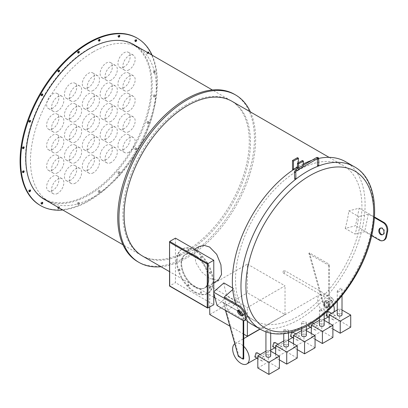 <?xml version="1.0" encoding="UTF-8"?>
<svg xmlns="http://www.w3.org/2000/svg" width="408" height="408" viewBox="0 0 408 408"><rect width="100%" height="100%" fill="white"/><g stroke="black" fill="none" stroke-linecap="round" stroke-linejoin="round"><path stroke-width="0.31" stroke-dasharray="2.04 1.53" d="M247.381 264.088L285.024 285.819L247.381 307.55L209.743 285.819L247.381 264.088L247.381 292.796L285.024 314.532L285.024 285.819M247.381 321.234L247.381 307.55M285.024 314.532L259.937 329.016M209.743 307.091L209.743 285.819M243.744 334.162L229.898 326.165M209.743 314.532L247.381 292.796M124.083 66.938A8.685 5.013 -60 0 1 119.738 67.366A8.685 5.013 -60 0 1 118.407 60.404A8.685 5.013 -60 0 1 124.083 52.754A8.685 5.013 -60 0 1 128.423 52.321A8.685 5.013 -60 0 1 129.754 59.282A8.685 5.013 -60 0 1 124.083 66.938M129.035 69.793A8.685 5.013 -60 0 1 124.69 70.227A8.685 5.013 -60 0 1 123.359 63.266A8.685 5.013 -60 0 1 129.035 55.61A8.685 5.013 -60 0 1 133.375 55.182A8.685 5.013 -60 0 1 134.706 62.143A8.685 5.013 -60 0 1 129.035 69.793M106.253 77.229A8.685 5.013 -60 0 1 101.908 77.663A8.685 5.013 -60 0 1 100.577 70.701A8.685 5.013 -60 0 1 106.253 63.046A8.685 5.013 -60 0 1 110.594 62.618A8.685 5.013 -60 0 1 111.925 69.579A8.685 5.013 -60 0 1 106.253 77.229M111.206 80.09A8.685 5.013 -60 0 1 106.86 80.519A8.685 5.013 -60 0 1 105.529 73.562A8.685 5.013 -60 0 1 111.206 65.907A8.685 5.013 -60 0 1 115.546 65.479A8.685 5.013 -60 0 1 116.877 72.435A8.685 5.013 -60 0 1 111.206 80.09M88.419 87.526A8.685 5.013 -60 0 1 84.079 87.955A8.685 5.013 -60 0 1 82.748 80.993A8.685 5.013 -60 0 1 88.419 73.343A8.685 5.013 -60 0 1 92.764 72.91A8.685 5.013 -60 0 1 94.095 79.871A8.685 5.013 -60 0 1 88.419 87.526M93.376 90.382A8.685 5.013 -60 0 1 89.031 90.816A8.685 5.013 -60 0 1 87.7 83.854A8.685 5.013 -60 0 1 93.376 76.199A8.685 5.013 -60 0 1 97.716 75.771A8.685 5.013 -60 0 1 99.047 82.732A8.685 5.013 -60 0 1 93.376 90.382M70.589 97.818A8.685 5.013 -60 0 1 66.249 98.252A8.685 5.013 -60 0 1 64.918 91.29A8.685 5.013 -60 0 1 70.589 83.635A8.685 5.013 -60 0 1 74.934 83.207A8.685 5.013 -60 0 1 76.265 90.163A8.685 5.013 -60 0 1 70.589 97.818M75.541 100.679A8.685 5.013 -60 0 1 71.201 101.108A8.685 5.013 -60 0 1 69.87 94.151A8.685 5.013 -60 0 1 75.541 86.496A8.685 5.013 -60 0 1 79.886 86.068A8.685 5.013 -60 0 1 81.218 93.024A8.685 5.013 -60 0 1 75.541 100.679M52.76 108.115A8.685 5.013 -60 0 1 48.419 108.543A8.685 5.013 -60 0 1 47.088 101.582A8.685 5.013 -60 0 1 52.76 93.932A8.685 5.013 -60 0 1 57.105 93.498A8.685 5.013 -60 0 1 58.436 100.46A8.685 5.013 -60 0 1 52.76 108.115M57.712 110.971A8.685 5.013 -60 0 1 53.372 111.404A8.685 5.013 -60 0 1 52.04 104.443A8.685 5.013 -60 0 1 57.712 96.788A8.685 5.013 -60 0 1 62.057 96.359A8.685 5.013 -60 0 1 63.388 103.321A8.685 5.013 -60 0 1 57.712 110.971M124.083 87.526A8.685 5.013 -60 0 1 119.738 87.955A8.685 5.013 -60 0 1 118.407 80.993A8.685 5.013 -60 0 1 124.083 73.343A8.685 5.013 -60 0 1 128.423 72.91A8.685 5.013 -60 0 1 129.754 79.871A8.685 5.013 -60 0 1 124.083 87.526M129.035 90.382A8.685 5.013 -60 0 1 124.69 90.816A8.685 5.013 -60 0 1 123.359 83.854A8.685 5.013 -60 0 1 129.035 76.199A8.685 5.013 -60 0 1 133.375 75.771A8.685 5.013 -60 0 1 134.706 82.732A8.685 5.013 -60 0 1 129.035 90.382M106.253 97.818A8.685 5.013 -60 0 1 101.908 98.252A8.685 5.013 -60 0 1 100.577 91.29A8.685 5.013 -60 0 1 106.253 83.635A8.685 5.013 -60 0 1 110.594 83.207A8.685 5.013 -60 0 1 111.925 90.168A8.685 5.013 -60 0 1 106.253 97.818M111.206 100.679A8.685 5.013 -60 0 1 106.86 101.108A8.685 5.013 -60 0 1 105.529 94.151A8.685 5.013 -60 0 1 111.206 86.496A8.685 5.013 -60 0 1 115.546 86.068A8.685 5.013 -60 0 1 116.877 93.024A8.685 5.013 -60 0 1 111.206 100.679M88.419 108.115A8.685 5.013 -60 0 1 84.079 108.543A8.685 5.013 -60 0 1 82.748 101.582A8.685 5.013 -60 0 1 88.419 93.932A8.685 5.013 -60 0 1 92.764 93.498A8.685 5.013 -60 0 1 94.095 100.46A8.685 5.013 -60 0 1 88.419 108.115M93.376 110.971A8.685 5.013 -60 0 1 89.031 111.404A8.685 5.013 -60 0 1 87.7 104.443A8.685 5.013 -60 0 1 93.376 96.788A8.685 5.013 -60 0 1 97.716 96.359A8.685 5.013 -60 0 1 99.047 103.321A8.685 5.013 -60 0 1 93.376 110.971M70.589 118.407A8.685 5.013 -60 0 1 66.249 118.84A8.685 5.013 -60 0 1 64.918 111.879A8.685 5.013 -60 0 1 70.589 104.224A8.685 5.013 -60 0 1 74.934 103.795A8.685 5.013 -60 0 1 76.265 110.757A8.685 5.013 -60 0 1 70.589 118.407M75.541 121.268A8.685 5.013 -60 0 1 71.201 121.696A8.685 5.013 -60 0 1 69.87 114.74A8.685 5.013 -60 0 1 75.541 107.085A8.685 5.013 -60 0 1 79.886 106.656A8.685 5.013 -60 0 1 81.218 113.613A8.685 5.013 -60 0 1 75.541 121.268M52.76 128.704A8.685 5.013 -60 0 1 48.419 129.132A8.685 5.013 -60 0 1 47.088 122.171A8.685 5.013 -60 0 1 52.76 114.521A8.685 5.013 -60 0 1 57.105 114.087A8.685 5.013 -60 0 1 58.436 121.049A8.685 5.013 -60 0 1 52.76 128.704M57.712 131.56A8.685 5.013 -60 0 1 53.372 131.993A8.685 5.013 -60 0 1 52.04 125.032A8.685 5.013 -60 0 1 57.712 117.377A8.685 5.013 -60 0 1 62.057 116.948A8.685 5.013 -60 0 1 63.388 123.91A8.685 5.013 -60 0 1 57.712 131.56M124.083 108.115A8.685 5.013 -60 0 1 119.738 108.543A8.685 5.013 -60 0 1 118.407 101.587A8.685 5.013 -60 0 1 124.083 93.932A8.685 5.013 -60 0 1 128.423 93.498A8.685 5.013 -60 0 1 129.754 100.46A8.685 5.013 -60 0 1 124.083 108.115M129.035 110.976A8.685 5.013 -60 0 1 124.69 111.404A8.685 5.013 -60 0 1 123.359 104.443A8.685 5.013 -60 0 1 129.035 96.788A8.685 5.013 -60 0 1 133.375 96.359A8.685 5.013 -60 0 1 134.706 103.321A8.685 5.013 -60 0 1 129.035 110.976M106.253 118.407A8.685 5.013 -60 0 1 101.908 118.84A8.685 5.013 -60 0 1 100.577 111.879A8.685 5.013 -60 0 1 106.253 104.224A8.685 5.013 -60 0 1 110.594 103.795A8.685 5.013 -60 0 1 111.925 110.757A8.685 5.013 -60 0 1 106.253 118.407M111.206 121.268A8.685 5.013 -60 0 1 106.86 121.696A8.685 5.013 -60 0 1 105.529 114.74A8.685 5.013 -60 0 1 111.206 107.085A8.685 5.013 -60 0 1 115.546 106.656A8.685 5.013 -60 0 1 116.877 113.613A8.685 5.013 -60 0 1 111.206 121.268M88.419 128.704A8.685 5.013 -60 0 1 84.079 129.132A8.685 5.013 -60 0 1 82.748 122.171A8.685 5.013 -60 0 1 88.419 114.521A8.685 5.013 -60 0 1 92.764 114.087A8.685 5.013 -60 0 1 94.095 121.049A8.685 5.013 -60 0 1 88.419 128.704M93.376 131.56A8.685 5.013 -60 0 1 89.031 131.993A8.685 5.013 -60 0 1 87.7 125.032A8.685 5.013 -60 0 1 93.376 117.377A8.685 5.013 -60 0 1 97.716 116.948A8.685 5.013 -60 0 1 99.047 123.91A8.685 5.013 -60 0 1 93.376 131.56M70.589 138.995A8.685 5.013 -60 0 1 66.249 139.429A8.685 5.013 -60 0 1 64.918 132.467A8.685 5.013 -60 0 1 70.589 124.812A8.685 5.013 -60 0 1 74.934 124.384A8.685 5.013 -60 0 1 76.265 131.345A8.685 5.013 -60 0 1 70.589 138.995M75.541 141.856A8.685 5.013 -60 0 1 71.201 142.285A8.685 5.013 -60 0 1 69.87 135.329A8.685 5.013 -60 0 1 75.541 127.673A8.685 5.013 -60 0 1 79.886 127.245A8.685 5.013 -60 0 1 81.218 134.201A8.685 5.013 -60 0 1 75.541 141.856M52.76 149.292A8.685 5.013 -60 0 1 48.419 149.721A8.685 5.013 -60 0 1 47.088 142.759A8.685 5.013 -60 0 1 52.76 135.109A8.685 5.013 -60 0 1 57.105 134.676A8.685 5.013 -60 0 1 58.436 141.637A8.685 5.013 -60 0 1 52.76 149.292M57.712 152.148A8.685 5.013 -60 0 1 53.372 152.582A8.685 5.013 -60 0 1 52.04 145.62A8.685 5.013 -60 0 1 57.712 137.965A8.685 5.013 -60 0 1 62.057 137.537A8.685 5.013 -60 0 1 63.388 144.498A8.685 5.013 -60 0 1 57.712 152.148M124.083 128.704A8.685 5.013 -60 0 1 119.738 129.132A8.685 5.013 -60 0 1 118.407 122.176A8.685 5.013 -60 0 1 124.083 114.521A8.685 5.013 -60 0 1 128.423 114.087A8.685 5.013 -60 0 1 129.754 121.049A8.685 5.013 -60 0 1 124.083 128.704M129.035 131.565A8.685 5.013 -60 0 1 124.69 131.993A8.685 5.013 -60 0 1 123.359 125.032A8.685 5.013 -60 0 1 129.035 117.377A8.685 5.013 -60 0 1 133.375 116.948A8.685 5.013 -60 0 1 134.706 123.91A8.685 5.013 -60 0 1 129.035 131.565M106.253 138.995A8.685 5.013 -60 0 1 101.908 139.429A8.685 5.013 -60 0 1 100.577 132.467A8.685 5.013 -60 0 1 106.253 124.812A8.685 5.013 -60 0 1 110.594 124.384A8.685 5.013 -60 0 1 111.925 131.345A8.685 5.013 -60 0 1 106.253 138.995M111.206 141.856A8.685 5.013 -60 0 1 106.86 142.285A8.685 5.013 -60 0 1 105.529 135.329A8.685 5.013 -60 0 1 111.206 127.673A8.685 5.013 -60 0 1 115.546 127.245A8.685 5.013 -60 0 1 116.877 134.201A8.685 5.013 -60 0 1 111.206 141.856M88.419 149.292A8.685 5.013 -60 0 1 84.079 149.721A8.685 5.013 -60 0 1 82.748 142.759A8.685 5.013 -60 0 1 88.419 135.109A8.685 5.013 -60 0 1 92.764 134.676A8.685 5.013 -60 0 1 94.095 141.637A8.685 5.013 -60 0 1 88.419 149.292M93.376 152.153A8.685 5.013 -60 0 1 89.031 152.582A8.685 5.013 -60 0 1 87.7 145.62A8.685 5.013 -60 0 1 93.376 137.965A8.685 5.013 -60 0 1 97.716 137.537A8.685 5.013 -60 0 1 99.047 144.498A8.685 5.013 -60 0 1 93.376 152.153M70.589 159.584A8.685 5.013 -60 0 1 66.249 160.018A8.685 5.013 -60 0 1 64.918 153.056A8.685 5.013 -60 0 1 70.589 145.401A8.685 5.013 -60 0 1 74.934 144.973A8.685 5.013 -60 0 1 76.265 151.934A8.685 5.013 -60 0 1 70.589 159.584M75.541 162.445A8.685 5.013 -60 0 1 71.201 162.874A8.685 5.013 -60 0 1 69.87 155.917A8.685 5.013 -60 0 1 75.541 148.262A8.685 5.013 -60 0 1 79.886 147.834A8.685 5.013 -60 0 1 81.218 154.79A8.685 5.013 -60 0 1 75.541 162.445M52.76 169.881A8.685 5.013 -60 0 1 48.419 170.309A8.685 5.013 -60 0 1 47.088 163.348A8.685 5.013 -60 0 1 52.76 155.698A8.685 5.013 -60 0 1 57.105 155.264A8.685 5.013 -60 0 1 58.436 162.226A8.685 5.013 -60 0 1 52.76 169.881M57.712 172.737A8.685 5.013 -60 0 1 53.372 173.171A8.685 5.013 -60 0 1 52.04 166.209A8.685 5.013 -60 0 1 57.712 158.554A8.685 5.013 -60 0 1 62.057 158.126A8.685 5.013 -60 0 1 63.388 165.087A8.685 5.013 -60 0 1 57.712 172.737M124.083 149.292A8.685 5.013 -60 0 1 119.738 149.721A8.685 5.013 -60 0 1 118.407 142.764A8.685 5.013 -60 0 1 124.083 135.109A8.685 5.013 -60 0 1 128.423 134.676A8.685 5.013 -60 0 1 129.754 141.637A8.685 5.013 -60 0 1 124.083 149.292M129.035 152.153A8.685 5.013 -60 0 1 124.69 152.582A8.685 5.013 -60 0 1 123.359 145.62A8.685 5.013 -60 0 1 129.035 137.97A8.685 5.013 -60 0 1 133.375 137.537A8.685 5.013 -60 0 1 134.706 144.498A8.685 5.013 -60 0 1 129.035 152.153M106.253 159.584A8.685 5.013 -60 0 1 101.908 160.018A8.685 5.013 -60 0 1 100.577 153.056A8.685 5.013 -60 0 1 106.253 145.401A8.685 5.013 -60 0 1 110.594 144.973A8.685 5.013 -60 0 1 111.925 151.934A8.685 5.013 -60 0 1 106.253 159.584M111.206 162.445A8.685 5.013 -60 0 1 106.86 162.874A8.685 5.013 -60 0 1 105.529 155.917A8.685 5.013 -60 0 1 111.206 148.262A8.685 5.013 -60 0 1 115.546 147.834A8.685 5.013 -60 0 1 116.877 154.79A8.685 5.013 -60 0 1 111.206 162.445M88.419 169.881A8.685 5.013 -60 0 1 84.079 170.309A8.685 5.013 -60 0 1 82.748 163.353A8.685 5.013 -60 0 1 88.419 155.698A8.685 5.013 -60 0 1 92.764 155.264A8.685 5.013 -60 0 1 94.095 162.226A8.685 5.013 -60 0 1 88.419 169.881M93.376 172.742A8.685 5.013 -60 0 1 89.031 173.171A8.685 5.013 -60 0 1 87.7 166.209A8.685 5.013 -60 0 1 93.376 158.554A8.685 5.013 -60 0 1 97.716 158.126A8.685 5.013 -60 0 1 99.047 165.087A8.685 5.013 -60 0 1 93.376 172.742M70.589 180.173A8.685 5.013 -60 0 1 66.249 180.606A8.685 5.013 -60 0 1 64.918 173.645A8.685 5.013 -60 0 1 70.589 165.99A8.685 5.013 -60 0 1 74.934 165.561A8.685 5.013 -60 0 1 76.265 172.523A8.685 5.013 -60 0 1 70.589 180.173M75.541 183.034A8.685 5.013 -60 0 1 71.201 183.462A8.685 5.013 -60 0 1 69.87 176.506A8.685 5.013 -60 0 1 75.541 168.851A8.685 5.013 -60 0 1 79.886 168.422A8.685 5.013 -60 0 1 81.218 175.379A8.685 5.013 -60 0 1 75.541 183.034M52.76 190.47A8.685 5.013 -60 0 1 48.419 190.898A8.685 5.013 -60 0 1 47.088 183.937A8.685 5.013 -60 0 1 52.76 176.287A8.685 5.013 -60 0 1 57.105 175.853A8.685 5.013 -60 0 1 58.436 182.815A8.685 5.013 -60 0 1 52.76 190.47M57.712 193.326A8.685 5.013 -60 0 1 53.372 193.759A8.685 5.013 -60 0 1 52.04 186.798A8.685 5.013 -60 0 1 57.712 179.143A8.685 5.013 -60 0 1 62.057 178.714A8.685 5.013 -60 0 1 63.388 185.676A8.685 5.013 -60 0 1 57.712 193.326M88.419 48.98A88.954 51.357 -60 0 1 132.896 44.574A88.954 51.357 -60 0 1 146.533 115.857A88.954 51.357 -60 0 1 88.419 194.244A88.954 51.357 -60 0 1 43.942 198.65A88.954 51.357 -60 0 1 30.309 127.367A88.954 51.357 -60 0 1 88.419 48.98M93.376 51.836A88.954 51.357 -60 0 1 137.853 47.43A88.954 51.357 -60 0 1 151.485 118.713A88.954 51.357 -60 0 1 93.376 197.105A88.954 51.357 -60 0 1 48.894 201.511A88.954 51.357 -60 0 1 35.261 130.228A88.954 51.357 -60 0 1 93.376 51.836M295.907 178.638L295.703 178.332C294.734 178.214 294.408 178.469 294.719 179.097M318.714 165.607L318.51 165.347C317.541 165.102 317.21 165.225 317.521 165.725M242.582 315.211A3.504 1.443 -131.4 0 0 243.117 315.047A3.504 1.443 -131.4 0 0 242.77 312.681A3.504 1.443 -131.4 0 0 240.174 310.014A3.504 1.443 -131.4 0 0 238.486 309.789A3.504 1.443 -131.4 0 0 238.257 310.294M380.868 228.001A3.504 2.484 75.3 0 1 381.24 227.858A3.504 2.484 75.3 0 1 382.775 228.113A3.504 2.484 75.3 0 1 384.683 231.668A3.504 2.484 75.3 0 1 383.01 234.636A3.504 2.484 75.3 0 1 382.617 234.692M266.623 330.97L270.693 332.132L269.994 331.505L265.929 330.383L266.623 330.97M270.693 355.878A2.382 1.377 0 0 0 269.994 354.904A2.382 1.377 0 0 0 267.398 354.608A2.382 1.377 0 0 0 265.929 355.878M284.458 330.572L288.522 330.541L287.824 329.715L283.759 329.771L284.458 330.572M288.522 345.581A2.382 1.377 0 0 0 287.824 344.612A2.382 1.377 0 0 0 285.228 344.311A2.382 1.377 0 0 0 283.759 345.581M302.287 323.641L305.653 323.666L306.352 322.682L305.653 321.698L302.287 321.723L301.589 322.682L302.287 323.641M306.352 335.289A2.382 1.377 0 0 0 305.653 334.315A2.382 1.377 0 0 0 303.057 334.019A2.382 1.377 0 0 0 301.589 335.289M320.117 311.069L324.181 309.182L323.483 308.04L319.418 309.952L320.117 311.069M324.181 324.992A2.382 1.377 0 0 0 323.483 324.023A2.382 1.377 0 0 0 320.887 323.723A2.382 1.377 0 0 0 319.418 324.992M263.058 356.964A2.382 1.377 120 0 0 261.502 359.06A2.382 1.377 120 0 0 261.87 360.968A2.382 1.377 120 0 0 263.058 360.851A2.382 1.377 120 0 0 264.614 358.754A2.382 1.377 120 0 0 264.251 356.847A2.382 1.377 120 0 0 263.058 356.964M254.811 356.898L255.898 356.72L257.259 352.808M280.888 346.667A2.382 1.377 120 0 0 279.332 348.769A2.382 1.377 120 0 0 279.699 350.676A2.382 1.377 120 0 0 280.888 350.559A2.382 1.377 120 0 0 282.443 348.457A2.382 1.377 120 0 0 282.081 346.55A2.382 1.377 120 0 0 280.888 346.667M272.641 346.601L273.732 346.423L275.089 342.516M298.717 336.376A2.382 1.377 120 0 0 297.162 338.472A2.382 1.377 120 0 0 297.529 340.379A2.382 1.377 120 0 0 298.717 340.262A2.382 1.377 120 0 0 300.278 338.166A2.382 1.377 120 0 0 299.911 336.258A2.382 1.377 120 0 0 298.717 336.376M290.47 336.309L291.562 336.131L292.924 332.224M316.552 326.079A2.382 1.377 120 0 0 314.996 328.18A2.382 1.377 120 0 0 315.358 330.087A2.382 1.377 120 0 0 316.552 329.97A2.382 1.377 120 0 0 318.107 327.869A2.382 1.377 120 0 0 317.74 325.961A2.382 1.377 120 0 0 316.552 326.079M308.3 326.012L309.392 325.834L310.753 321.927L309.488 322.004L307.964 325.451M337.946 292.271L342.011 289.206L341.312 287.849L337.248 290.96L337.946 292.271M342.011 314.701A2.382 1.377 0 0 0 341.312 313.726A2.382 1.377 0 0 0 338.716 313.431A2.382 1.377 0 0 0 337.248 314.701M334.382 315.787A2.382 1.377 120 0 0 332.826 317.883A2.382 1.377 120 0 0 333.188 319.796A2.382 1.377 120 0 0 334.382 319.673A2.382 1.377 120 0 0 335.937 317.577A2.382 1.377 120 0 0 335.57 315.67A2.382 1.377 120 0 0 334.382 315.787M326.13 315.721L327.221 315.542L328.583 311.635M283.958 270.652A1.403 0.811 120 0 0 283.045 271.886A1.403 0.811 120 0 0 283.259 273.008A1.403 0.811 120 0 0 283.958 272.937A1.403 0.811 120 0 0 284.876 271.702A1.403 0.811 120 0 0 284.662 270.58A1.403 0.811 120 0 0 283.958 270.652M327.542 304.965A1.403 0.811 -120 0 0 328.246 305.031A1.403 0.811 -120 0 0 328.46 303.909A1.403 0.811 -120 0 0 327.542 302.675A1.403 0.811 -120 0 0 326.844 302.608A1.403 0.811 -120 0 0 326.63 303.731A1.403 0.811 -120 0 0 327.542 304.965M153.959 70.982A0.979 0.566 -60 0 1 154.454 70.936A0.979 0.566 -60 0 1 154.601 71.721A0.979 0.566 -60 0 1 153.959 72.583A0.979 0.566 -60 0 1 153.469 72.634A0.979 0.566 -60 0 1 153.321 71.849A0.979 0.566 -60 0 1 153.959 70.982M154.555 72.93A0.979 0.566 120 0 0 155.198 72.063A0.979 0.566 120 0 0 155.045 71.278A0.979 0.566 120 0 0 154.555 71.329A0.979 0.566 120 0 0 153.913 72.191A0.979 0.566 120 0 0 154.066 72.976A0.979 0.566 120 0 0 154.555 72.93M153.959 94.957A0.979 0.566 -60 0 1 154.454 94.911A0.979 0.566 -60 0 1 154.601 95.696A0.979 0.566 -60 0 1 153.959 96.558A0.979 0.566 -60 0 1 153.469 96.609A0.979 0.566 -60 0 1 153.321 95.824A0.979 0.566 -60 0 1 153.959 94.957M154.555 96.9A0.979 0.566 120 0 0 155.198 96.038A0.979 0.566 120 0 0 155.045 95.253A0.979 0.566 120 0 0 154.555 95.299A0.979 0.566 120 0 0 153.913 96.166A0.979 0.566 120 0 0 154.066 96.951A0.979 0.566 120 0 0 154.555 96.9M147.543 121.462A0.979 0.566 -60 0 1 148.038 121.411A0.979 0.566 -60 0 1 148.186 122.196A0.979 0.566 -60 0 1 147.543 123.063A0.979 0.566 -60 0 1 147.053 123.109A0.979 0.566 -60 0 1 146.906 122.323A0.979 0.566 -60 0 1 147.543 121.462M148.14 123.405A0.979 0.566 120 0 0 148.782 122.543A0.979 0.566 120 0 0 148.629 121.757A0.979 0.566 120 0 0 148.14 121.803A0.979 0.566 120 0 0 147.497 122.67A0.979 0.566 120 0 0 147.65 123.456A0.979 0.566 120 0 0 148.14 123.405M135.344 147.9A0.979 0.566 -60 0 1 135.833 147.854A0.979 0.566 -60 0 1 135.981 148.639A0.979 0.566 -60 0 1 135.344 149.501A0.979 0.566 -60 0 1 134.854 149.552A0.979 0.566 -60 0 1 134.701 148.767A0.979 0.566 -60 0 1 135.344 147.9M135.935 149.843A0.979 0.566 120 0 0 136.578 148.981A0.979 0.566 120 0 0 136.425 148.196A0.979 0.566 120 0 0 135.935 148.242A0.979 0.566 120 0 0 135.298 149.109A0.979 0.566 120 0 0 135.446 149.894A0.979 0.566 120 0 0 135.935 149.843M118.544 171.691A0.979 0.566 -60 0 1 119.034 171.641A0.979 0.566 -60 0 1 119.187 172.426A0.979 0.566 -60 0 1 118.544 173.293A0.979 0.566 -60 0 1 118.055 173.339A0.979 0.566 -60 0 1 117.907 172.553A0.979 0.566 -60 0 1 118.544 171.691M119.141 173.635A0.979 0.566 120 0 0 119.784 172.768A0.979 0.566 120 0 0 119.631 171.982A0.979 0.566 120 0 0 119.141 172.033A0.979 0.566 120 0 0 118.498 172.895A0.979 0.566 120 0 0 118.651 173.68A0.979 0.566 120 0 0 119.141 173.635M98.802 190.495A0.979 0.566 -60 0 1 99.292 190.449A0.979 0.566 -60 0 1 99.44 191.235A0.979 0.566 -60 0 1 98.802 192.097A0.979 0.566 -60 0 1 98.313 192.148A0.979 0.566 -60 0 1 98.16 191.362A0.979 0.566 -60 0 1 98.802 190.495M99.394 192.443A0.979 0.566 120 0 0 100.037 191.576A0.979 0.566 120 0 0 99.883 190.791A0.979 0.566 120 0 0 99.394 190.842A0.979 0.566 120 0 0 98.756 191.704A0.979 0.566 120 0 0 98.904 192.489A0.979 0.566 120 0 0 99.394 192.443M78.04 202.485A0.979 0.566 -60 0 1 78.53 202.434A0.979 0.566 -60 0 1 78.683 203.22A0.979 0.566 -60 0 1 78.04 204.087A0.979 0.566 -60 0 1 77.551 204.133A0.979 0.566 -60 0 1 77.398 203.347A0.979 0.566 -60 0 1 78.04 202.485M78.632 204.428A0.979 0.566 120 0 0 79.274 203.561A0.979 0.566 120 0 0 79.127 202.776A0.979 0.566 120 0 0 78.632 202.827A0.979 0.566 120 0 0 77.994 203.689A0.979 0.566 120 0 0 78.142 204.474A0.979 0.566 120 0 0 78.632 204.428M58.201 208.121A0.979 0.566 -60 0 1 57.803 208.126A0.979 0.566 -60 0 1 57.655 207.341A0.979 0.566 -60 0 1 58.293 206.474A0.979 0.566 -60 0 1 58.788 206.428A0.979 0.566 -60 0 1 58.716 207.667M59.313 208.009A0.979 0.566 120 0 0 59.379 206.769A0.979 0.566 120 0 0 58.89 206.82A0.979 0.566 120 0 0 58.339 207.448M41.407 203.73A0.979 0.566 -60 0 1 41.009 203.73A0.979 0.566 -60 0 1 40.856 202.944A0.979 0.566 -60 0 1 41.499 202.082A0.979 0.566 -60 0 1 41.988 202.031A0.979 0.566 -60 0 1 42.187 202.378M29.203 191.377A0.979 0.566 -60 0 1 28.805 191.383A0.979 0.566 -60 0 1 28.657 190.597A0.979 0.566 -60 0 1 29.294 189.73A0.979 0.566 -60 0 1 29.784 189.684A0.979 0.566 -60 0 1 29.983 190.031M22.787 172.283A0.979 0.566 -60 0 1 22.389 172.288A0.979 0.566 -60 0 1 22.241 171.498A0.979 0.566 -60 0 1 22.879 170.636A0.979 0.566 -60 0 1 23.368 170.59A0.979 0.566 -60 0 1 23.567 170.932M22.787 148.313A0.979 0.566 -60 0 1 22.389 148.313A0.979 0.566 -60 0 1 22.241 147.528A0.979 0.566 -60 0 1 22.879 146.661A0.979 0.566 -60 0 1 23.368 146.615A0.979 0.566 -60 0 1 23.567 146.962M29.203 121.808A0.979 0.566 -60 0 1 28.805 121.808A0.979 0.566 -60 0 1 28.657 121.023A0.979 0.566 -60 0 1 29.294 120.161A0.979 0.566 -60 0 1 29.784 120.11A0.979 0.566 -60 0 1 29.983 120.457M41.407 95.365A0.979 0.566 -60 0 1 41.009 95.37A0.979 0.566 -60 0 1 40.856 94.585A0.979 0.566 -60 0 1 41.499 93.718A0.979 0.566 -60 0 1 41.988 93.672A0.979 0.566 -60 0 1 42.187 94.019M58.201 71.579A0.979 0.566 -60 0 1 57.803 71.584A0.979 0.566 -60 0 1 57.655 70.793A0.979 0.566 -60 0 1 58.293 69.931A0.979 0.566 -60 0 1 58.788 69.88A0.979 0.566 -60 0 1 58.982 70.227M77.948 52.77A0.979 0.566 -60 0 1 77.551 52.775A0.979 0.566 -60 0 1 77.398 51.989A0.979 0.566 -60 0 1 78.04 51.122A0.979 0.566 -60 0 1 78.53 51.077A0.979 0.566 -60 0 1 78.729 51.418M148.094 52.862A0.979 0.566 -60 0 1 147.543 53.489A0.979 0.566 -60 0 1 147.053 53.54A0.979 0.566 -60 0 1 146.906 52.754A0.979 0.566 -60 0 1 147.543 51.887A0.979 0.566 -60 0 1 148.038 51.842A0.979 0.566 -60 0 1 148.231 52.183M147.716 52.642A0.979 0.566 120 0 0 147.65 53.882A0.979 0.566 120 0 0 148.14 53.831A0.979 0.566 120 0 0 148.691 53.203M135.252 41.188A0.979 0.566 -60 0 1 134.854 41.188A0.979 0.566 -60 0 1 134.701 40.402A0.979 0.566 -60 0 1 135.344 39.54A0.979 0.566 -60 0 1 135.833 39.489A0.979 0.566 -60 0 1 136.027 39.836M118.453 36.791A0.979 0.566 -60 0 1 118.055 36.797A0.979 0.566 -60 0 1 117.907 36.011A0.979 0.566 -60 0 1 118.544 35.144A0.979 0.566 -60 0 1 119.034 35.098A0.979 0.566 -60 0 1 119.233 35.44M98.711 40.785A0.979 0.566 -60 0 1 98.313 40.785A0.979 0.566 -60 0 1 98.16 39.999A0.979 0.566 -60 0 1 98.802 39.137A0.979 0.566 -60 0 1 99.292 39.086A0.979 0.566 -60 0 1 99.491 39.433M160.997 266.715A96.66 55.809 120 0 0 187.282 257.611A96.66 55.809 120 0 0 250.374 111.909M137.761 261.712A96.66 55.809 120 0 0 186.089 256.923A96.66 55.809 120 0 0 249.237 171.748A96.66 55.809 120 0 0 234.421 94.289M186.089 105.024A89.377 51.602 120 0 0 127.704 183.784A89.377 51.602 120 0 0 141.403 255.403A89.377 51.602 120 0 0 186.089 250.976A89.377 51.602 120 0 0 244.479 172.217A89.377 51.602 120 0 0 230.78 100.597A89.377 51.602 120 0 0 186.089 105.024M44.329 199.354A89.377 51.602 120 0 0 89.015 194.932A89.377 51.602 120 0 0 147.405 116.173A89.377 51.602 120 0 0 133.702 44.554M62.735 209.982A96.66 55.809 120 0 0 89.015 200.879A96.66 55.809 120 0 0 152.108 55.177M40.091 205.321A96.66 55.809 120 0 0 88.419 200.537A96.66 55.809 120 0 0 151.567 115.357A96.66 55.809 120 0 0 136.751 37.898M333.581 305.24A11.766 6.793 -120 0 0 328.736 297.243A11.766 6.793 -120 0 0 325.961 295.096A11.766 6.793 -120 0 0 320.392 294.346A11.766 6.793 -120 0 0 320.076 294.51A11.766 6.793 -120 0 0 318.271 303.94A11.766 6.793 -120 0 0 325.961 314.313A11.766 6.793 -120 0 0 331.842 314.894A11.766 6.793 -120 0 0 333.979 311.901M234.804 343.76A11.766 6.793 60 0 1 235.084 343.582A11.766 6.793 60 0 1 235.401 343.419A11.766 6.793 60 0 1 240.97 344.163A11.766 6.793 60 0 1 243.744 346.315M243.744 314.369A89.377 51.602 -60 0 1 243.148 314.084L223.339 302.644A89.377 51.602 120 0 0 223.931 302.93L243.744 314.369L243.744 320.576M223.859 282.953A89.377 51.602 120 0 0 227.445 296.356L237.349 302.073A89.377 51.602 -60 0 1 233.769 288.675L232.616 288.007M298.717 170.049A89.377 51.602 120 0 0 240.332 248.809A89.377 51.602 120 0 0 254.031 320.428A89.377 51.602 120 0 0 298.717 316.001A89.377 51.602 120 0 0 357.107 237.242A89.377 51.602 120 0 0 343.409 165.623A89.377 51.602 120 0 0 298.717 170.049M293.25 169.81L293.49 169.947A89.377 51.602 -60 0 1 295.968 168.463A89.377 51.602 -60 0 1 298.442 167.086L297.452 166.515A89.377 51.602 120 0 0 294.979 167.887A89.377 51.602 120 0 0 292.5 169.376M142.591 256.091A89.377 51.602 120 0 0 187.282 251.665A89.377 51.602 120 0 0 245.667 172.905A89.377 51.602 120 0 0 231.968 101.286M303.399 163.878A93.86 54.188 120 0 0 298.717 166.388A93.86 54.188 120 0 0 297.452 167.137M235.834 303.838A93.86 54.188 120 0 0 238.69 310.371M241.465 314.838A93.86 54.188 120 0 0 245.738 319.77M251.792 324.309A93.86 54.188 120 0 0 298.717 319.663A93.86 54.188 120 0 0 360.035 236.951A93.86 54.188 120 0 0 345.647 161.741M297.452 168.57A93.86 54.188 -60 0 1 299.931 167.086A93.86 54.188 -60 0 1 302.405 165.714L303.399 166.286A93.86 54.188 120 0 0 300.92 167.662A93.86 54.188 120 0 0 298.442 169.141L297.478 168.586M318.694 158.411A93.86 54.188 120 0 0 311.697 160.38M329.327 309.427L328.736 309.769L323.916 306.984L308.922 253.23L309.519 252.889A89.377 51.602 -60 0 1 308.922 253.863L328.736 265.302A89.377 51.602 120 0 0 329.327 264.328L309.519 252.889L324.508 306.643L329.327 309.427L329.327 264.328M345.209 228.424A89.377 51.602 120 0 0 348.804 210.885L358.709 216.602A89.377 51.602 -60 0 1 355.113 234.146L345.209 228.424L355.531 225.726L359.188 208.167L348.804 210.885M245.932 319.597A7.002 2.887 48.6 0 1 242.561 319.148L227.705 310.565L224.186 297.111M227.705 310.565L235.544 303.664M235.722 303.506L237.349 302.073M232.754 289.563L233.769 288.675M374.498 217.648L368.332 214.088L364.67 231.647L355.113 234.146M368.332 214.088L358.709 216.602M324.08 304.577L324.08 301.277L326.553 301.058L329.032 304.139L329.032 307.438L326.553 307.663L324.08 304.577L325.069 304.006L325.069 300.706L324.08 301.277M328.736 265.302L328.736 309.769M323.916 306.984L324.508 306.643M238.328 356.398L238.925 356.056L223.931 302.93M225.507 310.417L223.339 302.644L223.931 302.297M243.148 314.084L243.148 320.433M238.925 356.056L243.744 358.836M308.922 253.23L308.922 253.863M325.069 300.706L327.548 300.487L326.553 301.058M327.548 300.487L330.021 303.567L329.032 304.139M330.021 303.567L330.021 306.867L329.032 307.438M330.021 306.867L327.542 307.091L326.553 307.663M327.542 307.091L325.069 304.006M329.129 323.161L329.129 326.823L339.629 320.759L339.629 308.637L337.248 310.014M332.892 328.996L329.129 326.823M350.727 327.165L339.629 320.759M342.011 310.014L339.629 308.637M311.299 333.458L311.299 337.12L321.8 331.056L321.8 318.934L319.418 320.305M315.063 339.293L311.299 337.12M332.892 337.462L321.8 331.056M324.181 320.305L321.8 318.934M293.469 343.75L293.469 347.412L303.97 341.348L303.97 329.225L301.589 330.602M297.233 349.585L293.469 347.412M315.063 347.754L303.97 341.348M306.352 330.602L303.97 329.225M275.64 354.047L275.64 357.709L286.141 351.645L286.141 339.522L283.759 340.894M279.404 359.882L275.64 357.709M297.233 358.051L286.141 351.645M288.522 340.894L286.141 339.522M257.81 368.001L268.311 361.937L268.311 349.814L265.929 351.191M279.404 368.342L268.311 361.937M270.693 351.191L268.311 349.814M359.188 208.167L374.539 217.031M383.372 240.531A7.002 4.967 75.3 0 1 380.297 240.026L355.531 225.726M371.703 235.707L364.67 231.647M213.777 292.22L213.511 292.067L213.777 291.832M217.031 305.521L227.445 296.356M213.511 292.067L213.777 293.082M293.49 169.646L293.49 169.947M298.442 162.797L298.442 167.086M297.452 157.651L297.452 166.515M298.442 168.03L298.442 169.141M303.399 165.169L303.399 166.286M302.405 160.512L302.405 165.714M324.472 303.159A2.943 1.698 -120 0 0 325.757 306.117A2.943 1.698 -120 0 0 328.027 306.908A2.943 1.698 -120 0 0 328.634 305.561A2.943 1.698 -120 0 0 327.349 302.598A2.943 1.698 -120 0 0 325.084 301.813A2.943 1.698 -120 0 0 324.472 303.159M328.042 305.903A2.943 1.698 60 0 1 327.43 307.25A2.943 1.698 60 0 1 325.166 306.464A2.943 1.698 60 0 1 323.881 303.501A2.943 1.698 60 0 1 324.488 302.155A2.943 1.698 60 0 1 326.757 302.945A2.943 1.698 60 0 1 328.042 305.903M209.804 286.916A0.699 0.403 -120 0 0 209.452 286.88A0.699 0.403 -120 0 0 209.345 287.441A0.699 0.403 -120 0 0 209.804 288.058A0.699 0.403 -120 0 0 210.151 288.094A0.699 0.403 -120 0 0 210.258 287.533A0.699 0.403 -120 0 0 209.804 286.916M210.395 286.569A0.699 0.403 -120 0 0 210.049 286.538A0.699 0.403 -120 0 0 209.936 287.099A0.699 0.403 -120 0 0 210.395 287.716A0.699 0.403 -120 0 0 210.747 287.752A0.699 0.403 -120 0 0 210.854 287.191A0.699 0.403 -120 0 0 210.395 286.569M200.904 292.051A0.699 0.403 -120 0 0 200.552 292.016A0.699 0.403 -120 0 0 200.445 292.577A0.699 0.403 -120 0 0 200.904 293.199A0.699 0.403 -120 0 0 201.251 293.23A0.699 0.403 -120 0 0 201.358 292.669A0.699 0.403 -120 0 0 200.904 292.051M201.496 291.71A0.699 0.403 -120 0 0 201.149 291.674A0.699 0.403 -120 0 0 201.042 292.235A0.699 0.403 -120 0 0 201.496 292.852A0.699 0.403 -120 0 0 201.848 292.888A0.699 0.403 -120 0 0 201.955 292.327A0.699 0.403 -120 0 0 201.496 291.71M188.317 284.789A0.699 0.403 -120 0 0 187.966 284.753A0.699 0.403 -120 0 0 187.859 285.314A0.699 0.403 -120 0 0 188.317 285.931A0.699 0.403 -120 0 0 188.669 285.967A0.699 0.403 -120 0 0 188.776 285.406A0.699 0.403 -120 0 0 188.317 284.789M188.914 284.442A0.699 0.403 -120 0 0 188.562 284.407A0.699 0.403 -120 0 0 188.455 284.968A0.699 0.403 -120 0 0 188.914 285.59A0.699 0.403 -120 0 0 189.261 285.62A0.699 0.403 -120 0 0 189.368 285.059A0.699 0.403 -120 0 0 188.914 284.442M179.418 269.372A0.699 0.403 -120 0 0 179.066 269.336A0.699 0.403 -120 0 0 178.959 269.897A0.699 0.403 -120 0 0 179.418 270.514A0.699 0.403 -120 0 0 179.77 270.55A0.699 0.403 -120 0 0 179.877 269.989A0.699 0.403 -120 0 0 179.418 269.372M180.015 269.03A0.699 0.403 -120 0 0 179.663 268.994A0.699 0.403 -120 0 0 179.556 269.555A0.699 0.403 -120 0 0 180.015 270.173A0.699 0.403 -120 0 0 180.361 270.208A0.699 0.403 -120 0 0 180.469 269.647A0.699 0.403 -120 0 0 180.015 269.03M179.418 254.842A0.699 0.403 -120 0 0 179.066 254.806A0.699 0.403 -120 0 0 178.959 255.367A0.699 0.403 -120 0 0 179.418 255.984A0.699 0.403 -120 0 0 179.77 256.02A0.699 0.403 -120 0 0 179.877 255.459A0.699 0.403 -120 0 0 179.418 254.842M180.015 254.495A0.699 0.403 -120 0 0 179.663 254.464A0.699 0.403 -120 0 0 179.556 255.026A0.699 0.403 -120 0 0 180.015 255.643A0.699 0.403 -120 0 0 180.361 255.678A0.699 0.403 -120 0 0 180.469 255.112A0.699 0.403 -120 0 0 180.015 254.495M188.317 249.701A0.699 0.403 -120 0 0 187.966 249.665A0.699 0.403 -120 0 0 187.859 250.231A0.699 0.403 -120 0 0 188.317 250.849A0.699 0.403 -120 0 0 188.669 250.879A0.699 0.403 -120 0 0 188.776 250.318A0.699 0.403 -120 0 0 188.317 249.701M188.914 249.359A0.699 0.403 -120 0 0 188.562 249.324A0.699 0.403 -120 0 0 188.455 249.885A0.699 0.403 -120 0 0 188.914 250.502A0.699 0.403 -120 0 0 189.261 250.537A0.699 0.403 -120 0 0 189.368 249.976A0.699 0.403 -120 0 0 188.914 249.359M200.904 256.969A0.699 0.403 -120 0 0 200.552 256.933A0.699 0.403 -120 0 0 200.445 257.494A0.699 0.403 -120 0 0 200.904 258.111A0.699 0.403 -120 0 0 201.251 258.147A0.699 0.403 -120 0 0 201.358 257.586A0.699 0.403 -120 0 0 200.904 256.969M201.496 256.627A0.699 0.403 -120 0 0 201.149 256.591A0.699 0.403 -120 0 0 201.042 257.152A0.699 0.403 -120 0 0 201.496 257.769A0.699 0.403 -120 0 0 201.848 257.805A0.699 0.403 -120 0 0 201.955 257.244A0.699 0.403 -120 0 0 201.496 256.627M209.804 272.381A0.699 0.403 -120 0 0 209.452 272.345A0.699 0.403 -120 0 0 209.345 272.911A0.699 0.403 -120 0 0 209.804 273.528A0.699 0.403 -120 0 0 210.151 273.559A0.699 0.403 -120 0 0 210.258 272.998A0.699 0.403 -120 0 0 209.804 272.381M210.395 272.039A0.699 0.403 -120 0 0 210.049 272.003A0.699 0.403 -120 0 0 209.936 272.564A0.699 0.403 -120 0 0 210.395 273.181A0.699 0.403 -120 0 0 210.747 273.217A0.699 0.403 -120 0 0 210.854 272.656A0.699 0.403 -120 0 0 210.395 272.039M194.611 292.322A25.566 14.759 -120 0 0 207.391 293.592A25.566 14.759 -120 0 0 211.313 273.105A25.566 14.759 -120 0 0 194.611 250.573A25.566 14.759 -120 0 0 181.825 249.308A25.566 14.759 -120 0 0 177.908 269.795A25.566 14.759 -120 0 0 194.611 292.322M195.203 291.98A25.566 14.759 -120 0 0 207.988 293.245A25.566 14.759 -120 0 0 211.905 272.758A25.566 14.759 -120 0 0 195.203 250.231A25.566 14.759 -120 0 0 182.422 248.967A25.566 14.759 -120 0 0 178.505 269.453A25.566 14.759 -120 0 0 195.203 291.98M195.203 286.89A19.334 11.164 -120 0 0 204.872 287.849A19.334 11.164 -120 0 0 207.835 272.355A19.334 11.164 -120 0 0 195.203 255.321A19.334 11.164 -120 0 0 185.538 254.363A19.334 11.164 -120 0 0 182.575 269.856A19.334 11.164 -120 0 0 195.203 286.89M199.16 246.498L194.733 252.812L195.672 262.308L201.506 271.805L209.579 278.593L218.489 279.985M175.44 238.134L175.44 282.632L213.777 304.761M208.034 308.081L169.697 285.947L175.44 282.632M195.203 286.834A19.263 11.123 60 0 1 182.621 269.861A19.263 11.123 60 0 1 185.574 254.424A19.263 11.123 60 0 1 195.203 255.377A19.263 11.123 60 0 1 207.789 272.355A19.263 11.123 60 0 1 204.836 287.788A19.263 11.123 60 0 1 195.203 286.834M194.611 255.724A19.263 11.123 -120 0 0 184.977 254.765A19.263 11.123 -120 0 0 182.024 270.203A19.263 11.123 -120 0 0 194.611 287.176A19.263 11.123 -120 0 0 204.24 288.13A19.263 11.123 -120 0 0 207.193 272.697A19.263 11.123 -120 0 0 194.611 255.724M295.698 169.611A0.699 0.403 -120 0 0 295.591 170.172A0.699 0.403 -120 0 0 296.05 170.789A0.699 0.403 -120 0 0 296.402 170.825M294.362 171.977A0.699 0.413 178.7 0 1 294.785 171.584A0.699 0.413 178.7 0 1 295.555 171.661A0.699 0.413 178.7 0 1 295.759 171.946M318.714 158.681A0.699 0.403 0 0 0 318.51 158.396A0.699 0.403 0 0 0 317.745 158.309A0.699 0.403 0 0 0 317.312 158.681A0.699 0.403 0 0 0 317.322 158.748M316.674 157.503A0.699 0.403 -120 0 0 316.567 158.064A0.699 0.403 -120 0 0 317.021 158.681A0.699 0.403 -120 0 0 317.373 158.717M332.5 302.104A1.403 0.811 -120 0 0 331.505 300.39A1.403 0.811 -120 0 0 330.806 300.319A1.403 0.811 -120 0 0 330.516 300.961A1.403 0.811 -120 0 0 331.505 302.675A1.403 0.811 -120 0 0 332.209 302.746A1.403 0.811 -120 0 0 332.5 302.104M332.5 298.671A1.403 0.811 120 0 0 332.209 298.034A1.403 0.811 120 0 0 331.505 298.1A1.403 0.811 120 0 0 330.516 299.819A1.403 0.811 120 0 0 330.806 300.456A1.403 0.811 120 0 0 331.505 300.39A1.403 0.811 120 0 0 332.5 298.671M354.266 166.719A93.86 54.188 -60 0 1 368.654 241.929A93.86 54.188 -60 0 1 307.336 324.635A93.86 54.188 -60 0 1 260.406 329.287M380.297 240.026L379.532 240.225M242.561 319.148L241.796 319.821M169.697 285.947L169.697 241.454M328.246 305.031L332.209 302.746L333.729 300.39L332.209 298.034L284.662 270.58M283.259 273.008L330.975 300.589L330.975 300.191L326.844 302.608M119.738 67.366L124.69 70.227M101.908 77.663L106.86 80.519M84.079 87.955L89.031 90.816M66.249 98.252L71.201 101.108M48.419 108.543L53.372 111.404M119.738 87.955L124.69 90.816M101.908 98.252L106.86 101.108M84.079 108.543L89.031 111.404M66.249 118.84L71.201 121.696M48.419 129.132L53.372 131.993M119.738 108.543L124.69 111.404M101.908 118.84L106.86 121.696M84.079 129.132L89.031 131.993M66.249 139.429L71.201 142.285M48.419 149.721L53.372 152.582M119.738 129.132L124.69 131.993M101.908 139.429L106.86 142.285M84.079 149.721L89.031 152.582M66.249 160.018L71.201 162.874M48.419 170.309L53.372 173.171M119.738 149.721L124.69 152.582M101.908 160.018L106.86 162.874M84.079 170.309L89.031 173.171M66.249 180.606L71.201 183.462M48.419 190.898L53.372 193.759M137.853 47.43L132.896 44.574M238.486 309.789L237.721 310.462M380.475 228.057L381.24 227.858M270.693 332.132L270.693 333.178M288.522 330.541L288.522 332.954M306.352 322.682L306.352 326.329M324.181 309.182L324.181 314.084M261.87 360.968L257.81 358.627M279.699 350.676L275.64 348.33M297.529 340.379L293.469 338.038M315.358 330.087L311.299 327.741M342.011 289.206L342.011 295.647M333.188 319.796L329.129 317.45M155.045 71.278L154.454 70.936M155.045 95.253L154.454 94.911M148.629 121.757L148.038 121.411M136.425 148.196L135.833 147.854M119.631 171.982L119.034 171.641M99.883 190.791L99.292 190.449M79.127 202.776L78.53 202.434M59.379 206.769L58.788 206.428M42.585 202.373L41.988 202.031M30.381 190.026L29.784 189.684M23.965 170.932L23.368 170.59M23.965 146.956L23.368 146.615M30.381 120.452L29.784 120.11M42.585 94.013L41.988 93.672M59.379 70.227L58.788 69.88M79.127 51.418L78.53 51.077M148.629 52.183L148.038 51.842M136.425 39.836L135.833 39.489M119.631 35.44L119.034 35.098M99.883 39.433L99.292 39.086M141.403 255.403L122.997 244.774M256.953 358.132L270.693 350.202M274.783 347.835L288.522 339.905M292.613 337.543L306.352 329.613M310.442 327.247L324.181 319.316M328.272 316.955L331.842 314.894M254.031 320.428L239.7 312.156M238.481 311.452L215.041 297.916M213.777 297.187L169.534 271.641M343.409 165.623L329.077 157.35M235.084 343.582L243.744 338.584M260.125 329.123L320.076 294.51M230.78 100.597L212.374 89.969M98.904 41.132L98.313 40.785M118.651 37.138L118.055 36.797M135.446 41.534L134.854 41.188M147.65 53.882L147.053 53.54M78.142 53.117L77.551 52.775M58.4 71.925L57.803 71.584M41.601 95.712L41.009 95.37M29.401 122.15L28.805 121.808M22.986 148.655L22.389 148.313M22.986 172.63L22.389 172.288M29.401 191.724L28.805 191.383M41.601 204.076L41.009 203.73M58.4 208.468L57.803 208.126M78.142 204.474L77.551 204.133M98.904 192.489L98.313 192.148M118.651 173.68L118.055 173.339M135.446 149.894L134.854 149.552M147.65 123.456L147.053 123.109M154.066 96.951L153.469 96.609M154.066 72.976L153.469 72.634M335.57 315.67L331.51 313.324M337.248 290.96L337.248 301.277M317.74 325.961L313.681 323.62M312.339 322.845L310.753 321.927M299.911 336.258L295.851 333.912M282.081 346.55L278.021 344.209M264.251 356.847L260.192 354.501M319.418 309.952L319.418 317.914M301.589 322.682L301.589 328.654M283.759 329.771L283.759 333.708M265.929 330.383L265.929 331.842M382.245 234.835L383.01 234.636M243.117 315.047L242.347 315.721M48.894 201.511L43.942 198.65M57.105 175.853L62.057 178.714M74.934 165.561L79.886 168.422M92.764 155.264L97.716 158.126M110.594 144.973L115.546 147.834M128.423 134.676L133.375 137.537M57.105 155.264L62.057 158.126M74.934 144.973L79.886 147.834M92.764 134.676L97.716 137.537M110.594 124.384L115.546 127.245M128.423 114.087L133.375 116.948M57.105 134.676L62.057 137.537M74.934 124.384L79.886 127.245M92.764 114.087L97.716 116.948M110.594 103.795L115.546 106.656M128.423 93.498L133.375 96.359M57.105 114.087L62.057 116.948M74.934 103.795L79.886 106.656M92.764 93.498L97.716 96.359M110.594 83.207L115.546 86.068M128.423 72.91L133.375 75.771M57.105 93.498L62.057 96.359M74.934 83.207L79.886 86.068M92.764 72.91L97.716 75.771M110.594 62.618L115.546 65.479M128.423 52.321L133.375 55.182M327.43 307.25L328.027 306.908M324.488 302.155L325.084 301.813M210.049 286.538L209.452 286.88M201.149 291.674L200.552 292.016M188.562 284.407L187.966 284.753M179.663 268.994L179.066 269.336M179.663 254.464L179.066 254.806M188.562 249.324L187.966 249.665M201.149 256.591L200.552 256.933M210.049 272.003L209.452 272.345M207.391 293.592L207.988 293.245M204.872 287.849L213.777 282.708M185.538 254.363L194.545 249.166M181.825 249.308L182.422 248.967M210.747 273.217L210.151 273.559M201.848 257.805L201.251 258.147M189.261 250.537L188.669 250.879M180.361 255.678L179.77 256.02M180.361 270.208L179.77 270.55M189.261 285.62L188.669 285.967M201.848 292.888L201.251 293.23M210.747 287.752L210.151 288.094M184.977 254.765L185.574 254.424M204.24 288.13L204.836 287.788"/><path stroke-width="0.61" d="M259.937 329.016L247.381 336.263L247.381 321.234M229.898 326.165L209.743 314.532L209.743 307.091M247.381 336.263L243.744 334.162M317.322 158.748A0.699 0.403 0 0 0 317.521 158.967A0.699 0.403 0 0 0 318.281 159.054A0.699 0.403 0 0 0 318.714 158.681L318.072 157.432L316.674 157.503A0.699 0.403 -120 0 1 317.021 157.539A0.699 0.403 -120 0 1 317.48 158.156A0.699 0.403 -120 0 1 317.373 158.717L296.402 170.825L295.759 171.946A0.699 0.413 178.7 0 1 295.331 172.339A0.699 0.413 178.7 0 1 294.566 172.263A0.699 0.413 178.7 0 1 294.362 171.977L294.719 179.097C295.688 179.209 296.014 178.954 295.703 178.332M317.312 158.753L317.521 165.725C318.49 165.964 318.821 165.842 318.51 165.347M239.409 310.687A3.504 1.443 -131.4 0 0 237.721 310.462A3.504 1.443 -131.4 0 0 238.068 312.829A3.504 1.443 -131.4 0 0 240.664 315.496A3.504 1.443 -131.4 0 0 242.347 315.721A3.504 1.443 -131.4 0 0 242.005 313.354A3.504 1.443 -131.4 0 0 239.409 310.687M238.257 310.294A3.504 1.443 -131.4 0 0 241.429 314.818A3.504 1.443 -131.4 0 0 242.582 315.211M382.617 234.692A3.504 2.484 75.3 0 1 381.47 234.381A3.504 2.484 75.3 0 1 379.583 231.101A3.504 2.484 75.3 0 1 380.868 228.001M380.705 234.58A3.504 2.484 75.3 0 1 378.803 231.025A3.504 2.484 75.3 0 1 380.475 228.057A3.504 2.484 75.3 0 1 382.015 228.312A3.504 2.484 75.3 0 1 383.918 231.866A3.504 2.484 75.3 0 1 382.245 234.835A3.504 2.484 75.3 0 1 380.705 234.58M265.929 331.842L265.929 355.878A2.382 1.377 0 0 0 266.623 356.847A2.382 1.377 0 0 0 269.219 357.148A2.382 1.377 0 0 0 270.693 355.878L270.693 333.178M283.759 333.708L283.759 345.581A2.382 1.377 0 0 0 284.458 346.555A2.382 1.377 0 0 0 287.048 346.851A2.382 1.377 0 0 0 288.522 345.581L288.522 332.954M301.589 328.654L301.589 335.289A2.382 1.377 0 0 0 302.287 336.258A2.382 1.377 0 0 0 304.883 336.559A2.382 1.377 0 0 0 306.352 335.289L306.352 326.329M319.418 317.914L319.418 324.992A2.382 1.377 0 0 0 320.117 325.966A2.382 1.377 0 0 0 322.713 326.262A2.382 1.377 0 0 0 324.181 324.992L324.181 314.084M260.192 354.501L257.259 352.808L256 352.884L254.811 356.898L257.81 358.627M278.021 344.209L275.089 342.516L273.829 342.593L272.641 346.601L275.64 348.33M295.851 333.912L292.924 332.224L291.659 332.301L290.47 336.309L293.469 338.038M307.964 325.451L308.3 326.012L311.299 327.741M337.248 301.277L337.248 314.701A2.382 1.377 0 0 0 337.946 315.67A2.382 1.377 0 0 0 340.542 315.97A2.382 1.377 0 0 0 342.011 314.701L342.011 295.647M331.51 313.324L328.583 311.635L327.318 311.712L326.13 315.721L329.129 317.45M58.716 207.667A0.979 0.566 -60 0 1 58.293 208.075A0.979 0.566 -60 0 1 58.201 208.121M58.339 207.448A0.979 0.566 120 0 0 58.4 208.468A0.979 0.566 120 0 0 58.89 208.422A0.979 0.566 120 0 0 59.313 208.009M42.187 202.378A0.979 0.566 -60 0 1 41.499 203.684A0.979 0.566 -60 0 1 41.407 203.73M42.095 204.026A0.979 0.566 120 0 0 42.733 203.164A0.979 0.566 120 0 0 42.585 202.373A0.979 0.566 120 0 0 42.095 202.424A0.979 0.566 120 0 0 41.453 203.286A0.979 0.566 120 0 0 41.601 204.076A0.979 0.566 120 0 0 42.095 204.026M29.983 190.031A0.979 0.566 -60 0 1 29.294 191.332A0.979 0.566 -60 0 1 29.203 191.377M29.891 191.678A0.979 0.566 120 0 0 30.529 190.811A0.979 0.566 120 0 0 30.381 190.026A0.979 0.566 120 0 0 29.891 190.077A0.979 0.566 120 0 0 29.248 190.939A0.979 0.566 120 0 0 29.401 191.724A0.979 0.566 120 0 0 29.891 191.678M23.567 170.932A0.979 0.566 -60 0 1 22.879 172.237A0.979 0.566 -60 0 1 22.787 172.283M23.475 172.579A0.979 0.566 120 0 0 24.113 171.717A0.979 0.566 120 0 0 23.965 170.932A0.979 0.566 120 0 0 23.475 170.977A0.979 0.566 120 0 0 22.833 171.845A0.979 0.566 120 0 0 22.986 172.63A0.979 0.566 120 0 0 23.475 172.579M23.567 146.962A0.979 0.566 -60 0 1 22.879 148.262A0.979 0.566 -60 0 1 22.787 148.313M23.475 148.609A0.979 0.566 120 0 0 24.113 147.742A0.979 0.566 120 0 0 23.965 146.956A0.979 0.566 120 0 0 23.475 147.007A0.979 0.566 120 0 0 22.833 147.869A0.979 0.566 120 0 0 22.986 148.655A0.979 0.566 120 0 0 23.475 148.609M29.983 120.457A0.979 0.566 -60 0 1 29.294 121.763A0.979 0.566 -60 0 1 29.203 121.808M29.891 122.104A0.979 0.566 120 0 0 30.529 121.237A0.979 0.566 120 0 0 30.381 120.452A0.979 0.566 120 0 0 29.891 120.503A0.979 0.566 120 0 0 29.248 121.365A0.979 0.566 120 0 0 29.401 122.15A0.979 0.566 120 0 0 29.891 122.104M42.187 94.019A0.979 0.566 -60 0 1 41.499 95.319A0.979 0.566 -60 0 1 41.407 95.365M42.095 95.666A0.979 0.566 120 0 0 42.733 94.799A0.979 0.566 120 0 0 42.585 94.013A0.979 0.566 120 0 0 42.095 94.064A0.979 0.566 120 0 0 41.453 94.926A0.979 0.566 120 0 0 41.601 95.712A0.979 0.566 120 0 0 42.095 95.666M58.982 70.227A0.979 0.566 -60 0 1 58.293 71.533A0.979 0.566 -60 0 1 58.201 71.579M58.89 71.874A0.979 0.566 120 0 0 59.532 71.012A0.979 0.566 120 0 0 59.379 70.227A0.979 0.566 120 0 0 58.89 70.273A0.979 0.566 120 0 0 58.247 71.14A0.979 0.566 120 0 0 58.4 71.925A0.979 0.566 120 0 0 58.89 71.874M78.729 51.418A0.979 0.566 -60 0 1 78.04 52.724A0.979 0.566 -60 0 1 77.948 52.77M78.632 53.066A0.979 0.566 120 0 0 79.274 52.204A0.979 0.566 120 0 0 79.127 51.418A0.979 0.566 120 0 0 78.632 51.464A0.979 0.566 120 0 0 77.994 52.331A0.979 0.566 120 0 0 78.142 53.117A0.979 0.566 120 0 0 78.632 53.066M148.231 52.183A0.979 0.566 -60 0 1 148.094 52.862M148.691 53.203A0.979 0.566 120 0 0 148.629 52.183A0.979 0.566 120 0 0 148.14 52.229A0.979 0.566 120 0 0 147.716 52.642M136.027 39.836A0.979 0.566 -60 0 1 135.344 41.142A0.979 0.566 -60 0 1 135.252 41.188M135.935 41.483A0.979 0.566 120 0 0 136.578 40.622A0.979 0.566 120 0 0 136.425 39.836A0.979 0.566 120 0 0 135.935 39.882A0.979 0.566 120 0 0 135.298 40.749A0.979 0.566 120 0 0 135.446 41.534A0.979 0.566 120 0 0 135.935 41.483M119.233 35.44A0.979 0.566 -60 0 1 118.544 36.745A0.979 0.566 -60 0 1 118.453 36.791M119.141 37.092A0.979 0.566 120 0 0 119.784 36.225A0.979 0.566 120 0 0 119.631 35.44A0.979 0.566 120 0 0 119.141 35.491A0.979 0.566 120 0 0 118.498 36.353A0.979 0.566 120 0 0 118.651 37.138A0.979 0.566 120 0 0 119.141 37.092M99.491 39.433A0.979 0.566 -60 0 1 98.802 40.739A0.979 0.566 -60 0 1 98.711 40.785M99.394 41.081A0.979 0.566 120 0 0 100.037 40.219A0.979 0.566 120 0 0 99.883 39.433A0.979 0.566 120 0 0 99.394 39.479A0.979 0.566 120 0 0 98.756 40.346A0.979 0.566 120 0 0 98.904 41.132A0.979 0.566 120 0 0 99.394 41.081M250.374 111.909A96.66 55.809 120 0 0 235.61 94.977A96.66 55.809 120 0 0 187.282 99.761A96.66 55.809 120 0 0 124.134 184.941A96.66 55.809 120 0 0 138.95 262.4A96.66 55.809 120 0 0 160.997 266.715M235.61 94.977L234.421 94.289A96.66 55.809 120 0 0 186.089 99.078A96.66 55.809 120 0 0 122.946 184.258A96.66 55.809 120 0 0 137.761 261.712L138.95 262.4M212.374 89.969L133.702 44.554A89.377 51.602 120 0 0 89.015 48.98A89.377 51.602 120 0 0 30.625 127.74A89.377 51.602 120 0 0 44.329 199.354L122.997 244.774M152.108 55.177A96.66 55.809 120 0 0 137.343 38.245A96.66 55.809 120 0 0 89.015 43.029A96.66 55.809 120 0 0 25.867 128.209A96.66 55.809 120 0 0 40.683 205.663A96.66 55.809 120 0 0 62.735 209.982M137.343 38.245L136.751 37.898A96.66 55.809 120 0 0 88.419 42.687A96.66 55.809 120 0 0 25.276 127.867A96.66 55.809 120 0 0 40.091 205.321L40.683 205.663M243.744 320.576L243.744 346.315A11.766 6.793 60 0 1 246.85 363.962A11.766 6.793 60 0 1 240.97 363.38A11.766 6.793 60 0 1 233.361 353.272A11.766 6.793 60 0 1 234.804 343.76M333.979 311.901A11.766 6.793 -120 0 0 333.581 305.24M232.616 288.007L223.859 282.953L213.777 291.832M292.5 160.512L293.49 161.084L298.442 158.222L297.452 157.651L292.5 160.512L292.5 169.376L293.25 169.81M329.077 157.35L231.968 101.286A89.377 51.602 120 0 0 187.282 105.713A89.377 51.602 120 0 0 128.892 184.472A89.377 51.602 120 0 0 142.591 256.091L169.534 271.641M297.452 167.137A93.86 54.188 120 0 0 235.834 303.838M238.69 310.371A93.86 54.188 120 0 0 241.465 314.838M245.738 319.77A93.86 54.188 120 0 0 251.792 324.309L260.406 329.287A93.86 54.188 -60 0 1 246.019 254.077A93.86 54.188 -60 0 1 307.336 171.365A93.86 54.188 -60 0 1 354.266 166.719L345.647 161.741A93.86 54.188 120 0 0 318.694 158.411M297.478 168.586L297.452 163.373L298.442 163.945L298.442 168.03M311.697 160.38A93.86 54.188 120 0 0 303.399 163.878M213.777 293.082L217.031 305.521L241.796 319.821A7.002 2.887 -131.4 0 0 245.167 320.27A7.002 2.887 -131.4 0 0 245.489 317.873L246.259 317.2L245.254 313.354L244.484 314.027A7.002 2.887 -131.4 0 0 238.277 306.362L239.042 305.689L224.186 297.111L232.754 289.563M243.148 320.433L243.148 359.183L238.328 356.398L225.507 310.417M243.744 346.315L243.744 358.836L243.148 359.183M340.226 321.106L340.226 333.229L350.727 327.165L350.727 315.042L340.226 321.106L329.129 314.701L329.129 323.161M340.226 333.229L332.892 328.996M350.727 315.042L342.011 310.014M337.248 310.014L329.129 314.701M322.397 331.398L322.397 343.526L332.892 337.462L332.892 325.339L322.397 331.398L311.299 324.992L311.299 333.458M322.397 343.526L315.063 339.293M332.892 325.339L324.181 320.305M319.418 320.305L311.299 324.992M304.562 341.695L304.562 353.818L315.063 347.754L315.063 335.631L304.562 341.695L293.469 335.289L293.469 343.75M304.562 353.818L297.233 349.585M315.063 335.631L306.352 330.602M301.589 330.602L293.469 335.289M286.732 351.987L286.732 364.115L297.233 358.051L297.233 345.928L286.732 351.987L275.64 345.581L275.64 354.047M286.732 364.115L279.404 359.882M297.233 345.928L288.522 340.894M283.759 340.894L275.64 345.581M279.404 356.22L268.903 362.284L257.81 355.878L257.81 368.001L268.903 374.406L279.404 368.342L279.404 356.22L270.693 351.191M268.903 362.284L268.903 374.406M265.929 351.191L257.81 355.878M374.539 217.031L383.954 222.467A7.002 4.967 75.3 0 1 387.6 231.596L386.835 231.795A7.002 4.967 -104.7 0 0 383.189 222.666L374.498 217.648M386.835 231.795L385.79 236.813A7.002 4.967 -104.7 0 1 382.607 240.73A7.002 4.967 -104.7 0 1 379.532 240.225L371.703 235.707M385.79 236.813L386.555 236.614L387.6 231.596M386.555 236.614A7.002 4.967 75.3 0 1 383.372 240.531L382.607 240.73M238.277 306.362L213.777 292.22M244.484 314.027L245.489 317.873M246.259 317.2A7.002 2.887 48.6 0 1 245.932 319.597L245.167 320.27M239.042 305.689A7.002 2.887 48.6 0 1 245.254 313.354M293.49 161.084L293.49 169.646M298.442 158.222L298.442 162.797M298.442 163.945L303.399 161.084L303.399 165.169M303.399 161.084L302.405 160.512L297.452 163.373M213.777 282.708L218.489 279.985L221.544 274.467L220.927 264.792L216.714 254.347L209.579 247.024L204.117 245.33L199.16 246.498L194.545 249.166M213.777 260.268L175.44 238.134L169.697 241.454L208.034 263.583L213.777 260.268L213.777 304.761L207.636 308.04L169.534 286.044L169.534 241.816L169.697 285.947L207.239 307.622L207.239 264.042L208.034 263.583L208.034 308.081L207.239 307.622M296.402 170.825A0.699 0.403 -120 0 0 296.509 170.264A0.699 0.403 -120 0 0 296.05 169.646A0.699 0.403 -120 0 0 295.698 169.611L294.362 171.977M309.815 175.654A90.357 52.168 120 0 0 245.922 286.319A90.357 52.168 120 0 0 309.815 323.207A90.357 52.168 120 0 0 373.708 212.542A90.357 52.168 120 0 0 309.815 175.654M383.189 222.666L383.954 222.467M207.239 264.042L169.697 242.367M295.759 171.946L295.907 178.638M318.714 165.607L318.714 158.681M260.406 329.287C265.22 332.046 270.555 333.591 276.405 333.923C286.814 334.407 297.707 331.373 309.091 324.809C327.236 314.012 342.735 297.661 355.587 275.767C380.853 233.213 381.505 181.458 354.266 166.719M246.85 363.962L256.953 358.132M270.693 350.202L274.783 347.835M288.522 339.905L292.613 337.543M306.352 329.613L310.442 327.247M324.181 319.316L328.272 316.955M239.7 312.156L238.481 311.452M215.041 297.916L213.777 297.187M243.744 338.584L260.125 329.123M313.681 323.62L312.339 322.845M316.674 157.503L295.698 169.611"/></g></svg>
